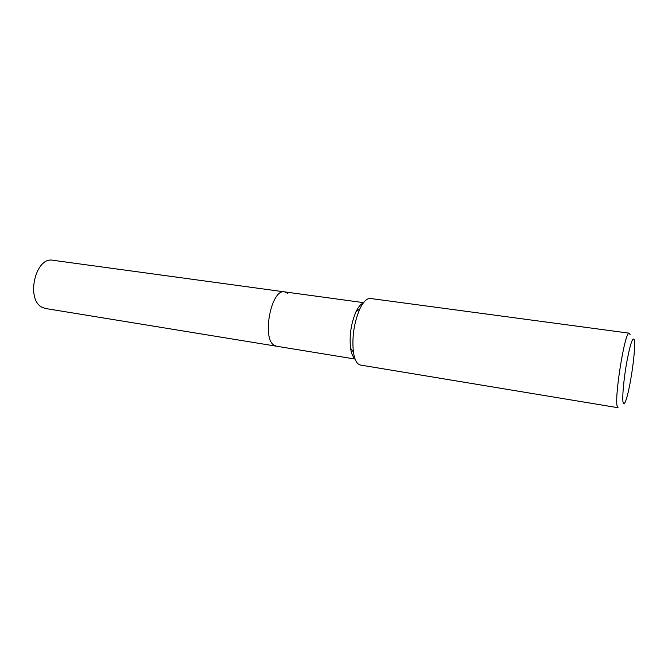 <?xml version="1.0" encoding="UTF-8"?>
<svg xmlns="http://www.w3.org/2000/svg" width="668" height="668" viewBox="0 0 668 668"><rect width="100%" height="100%" fill="white"/><g stroke="black" fill="none" stroke-linecap="round" stroke-linejoin="round"><path stroke-width="1" d="M355.092 359.05L276.435 346.208L274.156 345.272C261.497 338.367 271.358 288.292 284.576 291.874L287.507 293.235M629.248 333.182C625.031 330.009 613.758 399.915 617.407 406.87L618.075 407.722L360.478 365.054L358.29 364.027C355.927 362.064 354.299 358.065 353.389 352.028C351.861 337.089 354.015 322.702 359.86 308.866C363.384 301.635 366.907 298.178 370.448 298.487L629.248 333.182L630.108 334.668M634.274 339.862L634.55 342.367C635.318 353.581 629.857 389.995 625.841 400.499C624.655 403.748 623.787 404.591 623.236 403.029C621.966 399.447 623.536 380.401 626.617 362.949C630.208 344.012 632.755 336.313 634.274 339.862M354.741 358.407C352.729 356.704 351.335 353.297 350.55 348.187C349.239 335.553 351.059 323.395 356.019 311.714C358.324 306.921 360.72 304.049 363.2 303.097M45.7 308.541L42.618 307.531C25.426 300.425 35.154 256.303 52.931 260.278L284.576 291.874C271.358 288.292 261.497 338.367 274.156 345.272L276.435 346.208L45.7 308.541M350.55 348.187L353.389 352.028M356.019 311.714L359.86 308.866M363.542 302.646L284.576 291.874"/></g></svg>
